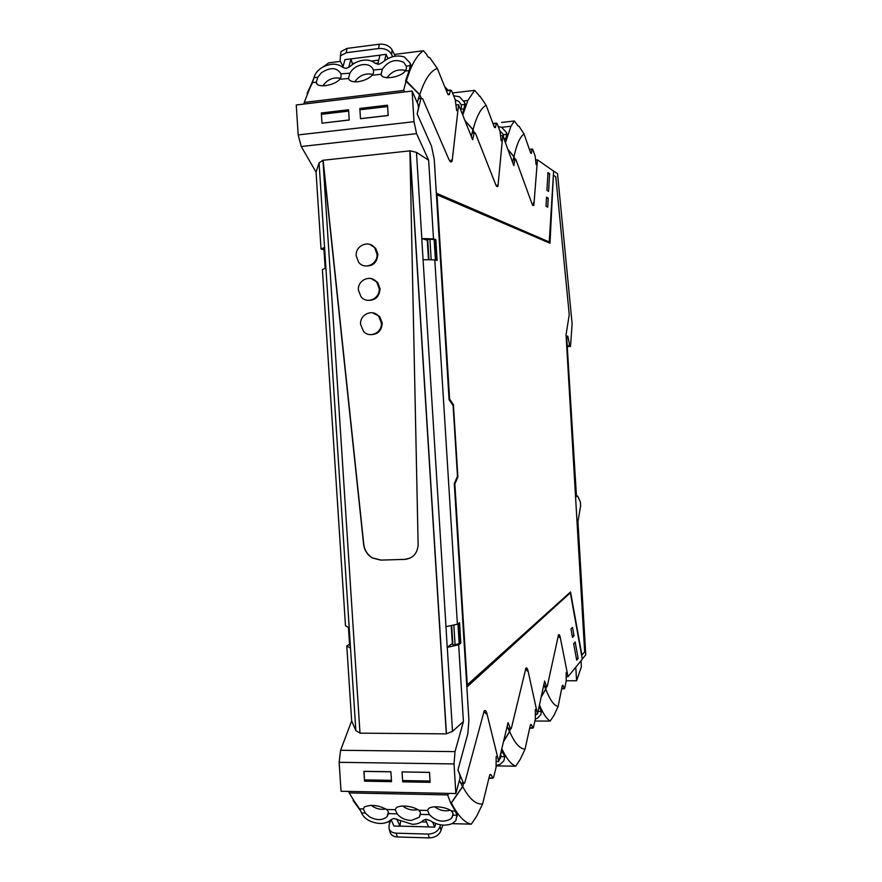 <?xml version="1.0" encoding="UTF-8"?>
<svg xmlns="http://www.w3.org/2000/svg" width="882" height="882" viewBox="0 0 882 882"><rect width="100%" height="100%" fill="white"/><g stroke="black" fill="none" stroke-linecap="round" stroke-linejoin="round"><path stroke-width="1.32" d="M582.274 659.052L585.758 654.797L577.942 521.582L580.621 505.827L580.367 502.078L577.677 496.037L576.486 496.687L566.806 339.074L566.917 336.13L567.843 336.13L569.673 345.468L570.5 346.417L572.131 323.782L557.512 173.589L553.29 170.899M466.821 686.56L570.059 593.09M549.354 242.197L436.347 193.533M452.797 405.125L449.07 399.325M549.541 243.035L549.585 242.186M570.29 593.09L570.158 592.318M454.296 483.81L457.229 476.82M577.677 496.037L576.453 496.081M566.883 336.196L567.843 336.13M569.673 345.468L567.622 345.601M570.411 593.09L582.307 659.229L568.03 676.703L560.279 637.51C559.761 635.062 559.177 634.169 558.515 634.831L547.369 685.854L547.016 686.802L546.399 686.35L544.635 681.025L537.491 714.1L528.075 671.026C527.436 668.313 526.708 667.387 525.881 668.247L511.505 727.683L511.042 728.819L510.27 728.4L508.065 722.634L498.727 761.552L486.974 713.792C486.18 710.76 485.232 709.823 484.152 710.98L465.023 781.893L464.417 783.293L463.392 782.962L457.956 769.931L467.857 733.592L468.904 720.219L466.854 687.111L569.948 593.09M549.718 242.175L436.325 193.169L434.22 159.157L431.518 146.191L417.175 113.943L420.912 98.442L422.665 98.817L448.993 159.642C450.206 162.255 451.253 162.696 452.146 160.976L458.585 104.649L472.631 139.753L474.251 132.543L475.409 133.182L495.728 184.669C496.577 186.73 497.338 187.171 497.999 185.981L502.762 135.552L513.82 165.618L514.923 159.521L515.738 159.124L532.133 204.183L533.853 205.418L537.447 159.818L553.62 171.13L549.243 242.208M436.425 194.834L436.987 194.779L449.611 399.127L449.059 399.16M449.611 399.127L453.414 404.684L452.775 404.717M436.987 194.779L549.993 243.223L553.389 175.408M466.743 685.314L570.555 591.954L581.911 655.15L584.656 651.853L566.046 334.84L569.254 314.72L555.781 176.786L553.72 175.375M467.295 685.314L454.858 483.975L454.307 483.998M453.414 404.684L457.879 476.986L457.24 477.019M457.879 476.986L454.858 483.975M575.163 642.019L573.664 643.695L576.685 660.188L578.151 658.435L575.163 642.019M572.517 637.421L574.028 635.768L572.506 627.389L570.974 628.998L572.517 637.421M546.939 190.38L548.604 191.405L549.607 173.721L547.954 172.596L546.939 190.38M546.542 197.138L546.024 206.201L547.722 207.149L548.229 198.141L546.542 197.138M324.664 248.735L324.047 249.209M350.375 645.811L349.702 645.073M568.03 676.703L566.553 676.714M537.491 714.1L535.771 714.089M498.727 761.552L496.665 761.53M535.947 159.973L537.447 159.818M456.49 104.892L458.585 104.649M501.009 135.74L502.762 135.552M460.812 643.121L455.068 644.819L452.874 644.841L452.334 643.485L447.196 647.366L458.662 644.786L460.812 643.121L459.544 622.681L457.394 624.224L434.815 259.881L437.13 260.477L435.84 239.628L429.909 239.231L427.704 239.43L427.285 240.246L428.498 259.771M434.528 239.739L435.796 260.135M459.511 643.143L458.298 623.574M576.365 658.446L578.151 658.435M572.22 635.79L574.028 635.768M549.607 173.721L547.876 173.897M548.229 198.141L546.476 198.307M324.51 248.746L325.767 268.139M350.22 645.822L349.063 627.83M391.476 780.691L364.442 779.875L363.99 771.309M430.074 781.375L402.622 780.548L430.052 781.033L429.512 772.434L402.17 771.915M402.622 780.548L402.082 772.004M365.534 780.228L364.509 781.165L363.869 771.309L390.902 771.739L391.454 780.349L390.902 771.816L363.891 771.397M387.606 106.513L388.168 115.443M348.666 111.099L349.228 119.952L322.117 123.171M387.573 105.873L360.892 109.015L359.922 109.787L360.484 118.64L388.146 115.432M452.334 643.485L451.22 625.525M431.188 259.815L429.909 239.231M427.704 239.43L428.961 259.782M452.874 644.841L451.672 625.426M455.068 644.819L453.844 624.974M364.509 781.165L391.531 781.65L391.454 780.349L364.442 779.875M359.922 109.787L387.584 106.535M348.622 110.471L322.459 113.546L321.412 114.318L321.974 123.094M321.412 114.318L348.644 111.11L349.239 120.029L321.985 123.182L321.324 112.984L348.577 109.776L348.666 111.11M412.115 91.044L296.242 104.98L298.193 134.913L414.022 121.694L412.115 91.044L418.079 104.594L418.476 107.791L417.175 113.943L431.518 146.191L434.22 159.157L449.092 399.733L453.105 405.566L457.471 476.258L454.285 483.612L468.904 720.219L467.857 733.592L457.956 769.931L459.897 775.058L459.941 778.343L455.862 793.535L454.021 763.933L455.035 751.618L463.425 721.553L452.499 731.365L446.292 733.857L359.999 733.163L322.944 160.182L363.616 544.426C364.42 550.39 367.331 554.91 372.358 557.986L380.671 560.103L404.728 559.386L380.671 560.103M322.944 160.281L319.075 162.872L316.054 172.133L321.048 249.055L324.576 247.357L355.854 730.638L351.653 720.914L340.606 750.284L339.14 762.313L454.021 763.933M316.054 172.133L301.236 146.522L298.193 134.913M455.862 793.535L341.025 791.253L339.14 762.313M349.647 644.224L346.78 645.856L351.653 720.914M349.526 644.224L348.445 627.466M325.888 268.084L322.382 269.561L323.363 284.743L345.479 625.746L349.195 627.907M325.171 268.382L323.97 249.705L321.048 249.055M435.84 239.628L433.514 238.901L428.641 160.193L416.58 133.645L301.236 146.522M458.662 644.786L463.425 721.553M414.022 121.694L416.58 133.645M360.484 118.717L388.179 115.509L387.529 105.179L359.834 108.442L360.484 118.717M346.78 645.856L350.507 648.226M402.06 771.915L429.501 772.345L430.129 782.334L402.688 781.849L402.06 771.915M457.394 624.224L445.983 626.639L421.75 238.559L433.514 238.901M447.196 647.366L445.983 626.639M434.815 259.881L423.139 259.694M421.761 238.559L427.285 240.246M322.459 113.546L321.324 112.984M360.892 109.015L359.834 108.442M409.898 150.855L323.132 160.259L363.781 544.359C364.586 550.324 367.496 554.833 372.535 557.909L380.837 560.026M410.13 558.119L404.728 559.386M403.636 780.901L402.688 781.849M428.641 160.193L416.381 152.31L410.053 150.844L446.435 733.725M355.854 730.638L359.988 733.019M420.505 813.061L419.281 817.217L411.288 820.436C405.235 820.249 400.527 818.044 397.165 813.832L388.411 813.612L387 816.721C382.457 820.536 376.592 820.547 369.404 816.754L365.357 813.061L361.576 812.961C363.108 816.578 366.195 819.411 370.859 821.473C379.558 824.637 386.316 823.997 391.167 819.554L393.879 818.496L412.401 824.317C417.142 824.24 420.736 822.928 423.195 820.359L426.149 819.301L430.019 820.536C437.615 825.354 445.024 826.368 452.257 823.579L455.818 820.701L456.953 815.277L453.028 815.177L451.022 818.761C443.459 822.939 436.248 821.561 429.38 814.604L420.516 814.395L419.281 817.217M360.992 811.352L353.296 800.779L354.024 800.801L349.162 792.918L447.593 794.903L449.07 793.403M361.576 812.961L359.58 808.86L363.34 808.937L365.357 813.061M354.024 800.801L359.58 808.86L354.024 800.801M457.074 816.434L456.953 815.277M453.028 815.177L452.808 812.796L451.386 810.999L455.288 811.098L456.92 815.133M434.727 806.809C439.578 810.426 444.76 811.583 450.261 810.26M363.34 808.937L364.475 806.887C371.3 804.296 378.665 805.167 386.548 809.489L395.246 809.687L396.272 807.791C397.98 806.501 400.88 805.916 405.003 806.038C410.902 806.556 415.488 807.945 418.752 810.238L427.572 810.448L429.38 814.604M420.516 814.395L420.229 812.013L418.752 810.238M402.71 806.038C407.418 809.577 412.456 810.767 417.814 809.621M395.246 809.687L397.165 813.832M388.411 813.612L388.08 811.253L386.548 809.489M371.135 805.288C375.677 808.728 380.561 809.952 385.765 808.981M348.677 791.397L349.162 792.918M427.572 810.448L428.476 808.728C431.728 805.145 446.832 806.975 451.386 810.999M447.593 794.903L450.636 802.907L457.24 813.91M451.209 802.918L462.532 786.601L459.423 780.283M400.593 821.363L399.932 826.18L396.812 819.102M435.686 823.523L434.683 827.107L428.597 826.952L425.422 819.345M455.288 811.098L450.636 802.907L451.386 802.918L462.708 786.612L463.59 783.282L460.801 783.227M451.386 802.918C457.857 815.663 464.494 822.741 471.308 824.163L476.666 816.181L482.608 803.965L489.422 776.138L490.16 774.374L491.34 774.947L489.819 774.925M353.296 800.779L353.087 800.139M399.954 826.125L428.564 826.886M462.708 786.612C469.235 798.86 475.861 804.638 482.608 803.965M496.169 756.414L496.07 767.373L493.567 777.45L492.63 778.001L491.34 774.947M483.964 711.245L486.103 713.792M399.932 826.18L393.923 826.026L391.079 819.643M434.683 827.107L432.654 822.156M442.819 825.1L440.493 831.792C438.111 835.706 434.374 837.746 429.269 837.9L428.2 834.074C434.198 833.755 438.145 831.23 440.03 826.489L440.493 824.813M390.142 832.365L389.061 828.771L389.105 825.144L390.726 820.006M389.061 828.771C390.087 831.472 392.468 832.95 396.183 833.17L428.2 834.074M390.208 832.564C391.233 835.276 393.604 836.742 397.319 836.974L396.183 833.17M429.269 837.9L397.319 836.974M504.603 757.781L503.82 760.912L500.182 764.253L496.423 765.477M504.515 756.712L501.064 756.668L499.091 760.019M501.064 756.668L500.59 753.757M504.493 756.58L503.214 752.886L504.736 755.565M501.582 749.634L503.214 752.886L501.582 749.634M503.556 741.42L509.476 731.619L507.216 726.173M510.303 728.808L509.631 731.63L503.49 741.707M501.803 748.708C506.345 758.432 510.976 764.264 515.683 766.193L520.182 759.446L525.044 749.204L530.181 725.842L530.744 724.398L531.67 725.048L530.413 725.037M509.631 731.63C514.68 743.041 519.818 748.895 525.044 749.204M535.341 709.426L535.33 719.006L533.423 727.507L532.695 727.871L531.67 725.048M525.65 668.611L527.271 671.026M541.537 711.113L540.754 714.795L537.226 718.367L535.297 719.139M541.195 711.487L538.119 711.476L537.866 712.369M536.752 714.1L535.76 714.971M538.119 711.476L538.218 710.738M541.184 711.377L539.255 705.909L541.372 710.506M541.206 696.89L545.66 689.195L543.907 684.355M546.311 686.802L545.804 689.195L541.151 697.155M539.453 704.972C542.97 713.516 546.542 718.896 550.17 721.09L554.05 715.269L558.119 706.471L562.121 686.394L562.562 685.171L563.311 685.843L562.253 685.843M545.804 689.195C549.85 699.801 553.951 705.567 558.119 706.471M566.189 672.393L566.222 680.893L564.723 688.225L564.149 688.467L563.311 685.843M558.284 635.205L559.541 637.521M405.455 91.849L403.57 90.471L304.246 102.433L313.97 77.726C315.006 73.636 317.74 70.218 322.162 67.484L322.206 67.451C330.574 63.107 337.519 63.14 343.032 67.539L346.383 68.377L349.834 66.679C353.462 63.306 357.706 61.189 362.579 60.34L363.329 60.241C368.378 59.689 372.402 60.759 375.379 63.449L378.973 64.254L382.281 62.567C389.337 56.514 396.713 54.662 404.408 56.999L409.987 62.909L410.262 65.665L409.138 70.615L405.202 71.1L406.393 68.851L406.304 66.161L410.262 65.665M313.97 77.726L317.785 77.252L321.324 72.831C330.265 66.966 336.792 67.297 340.915 73.823L349.889 73.228C352.392 68.73 356.416 65.896 361.962 64.717C367.915 63.989 371.73 65.753 373.395 70.02L382.413 69.149C388.422 60.847 395.533 58.598 403.758 62.39L406.304 66.161M394.452 54.441L423.426 50.737C418.575 53.956 414.176 60.296 410.207 69.755L406.326 80.802L405.566 80.89L419.567 94.694L417.23 102.665M405.566 80.89L409.138 70.615L405.566 80.89M410.45 63.978L410.968 65.191L410.725 66.922L410.251 65.819M317.785 77.252L316.318 82.158L312.548 82.577M340.474 78.3C333.242 76.921 327.365 79.457 322.812 85.885M405.202 71.1C400.318 77.759 381.41 80.284 381.189 74.286L372.259 75.202C368.885 78.652 363.979 80.846 357.552 81.794C352.282 82.059 349.294 80.957 348.577 78.52L339.735 79.248L341.036 77.01L341.058 74.331M349.889 73.228L348.522 78.156M372.854 74.441C365.479 72.82 359.437 75.29 354.729 81.85M372.259 75.202L373.505 72.963L373.472 70.273M382.413 69.149L381.156 74.088M405.654 70.538C398.135 68.675 391.939 71.078 387.055 77.748M304.246 102.433L303.915 104.054M339.735 79.248C334.686 85.631 316.858 88.354 316.384 82.688L316.318 82.158M403.57 90.471L406.139 80.824M387.981 58.532L386.096 54.342L379.944 55.125L377.717 64.342M352.568 64.441L350.992 58.84L348.732 67.528M312.526 82.632L307.112 93.911M428.762 57.562L429.821 57.727L437.318 68.476L447.538 93.635L449.39 94.594L450.581 90.063L451.485 90.515L455.222 99.589L456.667 110.592M421.155 97.891L419.755 94.672L406.326 80.802M410.725 66.922L409.138 70.615M379.922 55.18L351.014 58.896M340.419 55.72L341.047 51.531L346.957 48.422L346.328 52.722L340.408 55.831L340.154 60.935L343.098 66.503M328.721 62.854L322.955 67.032M313.672 79.237L307.322 92.919M437.318 68.476C430.526 70.736 424.683 79.468 419.755 94.672M451.341 159.984L449.93 161.307M423.426 50.737L426.48 54.177C427.516 56.459 428.443 57.573 429.258 57.506M386.096 54.342L384.607 60.615M350.992 58.84L344.917 59.612L342.866 67.374M346.957 48.422L379.238 44.21C384.431 43.824 388.477 45.324 391.376 48.719L395.345 56.161M392.148 49.998L391.586 54.353L392.644 56.724M391.586 54.353C389.094 50.142 384.795 48.201 378.665 48.532L346.328 52.722M455.344 99.909L458.96 101.518L461.286 104.87L464.759 104.462L464.527 102.257L459.412 96.744L453.635 95.752M464.935 120.525L472.895 129.72L471.275 136.379M464.836 103.051L465.123 105.531L464.759 104.605L463.954 108.883L460.492 109.28L461.44 107.273L461.286 104.87M462.377 114.131L463.954 108.883L462.377 114.131M460.933 108.64L460.018 108.221M479.18 96.171L480.04 96.259L486.158 105.322L494.096 126.611L495.441 127.493L496.445 123.127L497.095 123.535L500.017 131.253L501.197 140.866M474.174 132.543L473.05 129.698L464.836 120.283M465.123 105.531L463.954 108.883M452.488 92.963L474.681 90.328L467.846 100.46L462.763 115.09M486.158 105.322C481.021 107.902 476.655 116.038 473.05 129.698M497.205 185.176L496.39 186.003M474.681 90.328L479.588 96.116M444.76 86.789L448.221 90.35M499.818 130.712L503.512 134.648L506.61 134.318L506.411 132.52L501.704 127.361L498.22 126.512M507.856 149.389L513.831 156.654L512.651 162.442M506.632 133.138L506.014 138.298L503.854 138.529M505.088 141.892L506.014 138.298L505.088 141.892M503.512 137.581L503.512 134.648M518.175 126.071L518.936 126.148L524.073 133.976L530.435 152.388L531.449 153.214L532.298 149.047L532.794 149.433L535.142 156.125L536.124 164.658M514.834 159.025L513.974 156.643L507.767 149.179M506.896 135.233L506.014 138.298M501.582 122.444L514.371 120.988L510.954 126.247L505.441 142.84M524.073 133.976C520.06 136.699 516.698 144.251 513.974 156.643M533.72 202.408L532.64 205.285M514.371 120.988L518.131 126.038M370.815 334.664C377.981 334.454 381.785 330.552 382.226 322.977L379.613 316.406L372.502 312.779M360.595 324.444L363.461 331.301C369.569 338.721 382.402 332.746 381.344 322.9L378.731 316.318C372.7 308.502 359.492 314.466 360.595 324.444M367.849 300.332C375.412 300.553 379.481 296.661 380.054 288.646L377.661 282.361L371.09 278.569M358.412 290.189L361.025 296.76C366.989 304.533 380.252 298.546 379.161 288.502L376.768 282.207C370.892 274.048 357.276 280.024 358.412 290.189M364.905 265.89C372.832 266.585 377.154 262.704 377.871 254.259L375.677 248.239L369.635 244.347M376.978 254.049L374.784 248.007C369.062 239.551 355.06 245.538 356.207 255.879L358.61 262.186C364.442 270.278 378.091 264.28 376.978 254.049M404.573 559.464C412.997 558.416 417.517 553.466 418.134 544.602L409.898 150.756L446.292 733.857M566.244 680.772L576.574 680.75L575.781 667.222M576.574 680.75L581.381 666.869L581.029 660.805M418.311 98.751L420.912 98.442M463.392 782.962L460.647 782.907M508.087 728.389L510.27 728.4M544.602 686.35L546.399 686.35M474.097 132.995L472.002 133.226M514.923 159.521L513.181 159.708M434.142 239.628L435.41 260.036M459.158 643.419L457.945 623.828M340.606 750.284L455.035 751.618M447.273 647.344L452.499 731.365M421.828 238.559L416.458 152.365M319.075 162.872L324.543 247.368M421.431 821.881L426.535 822.013M390.087 822.057L387.826 821.991M471.308 824.163L452.091 823.656M492.63 778.001L488.981 777.946M441.088 830.359L440.03 826.489M500.811 752.853L503.214 752.886M515.683 766.193L496.357 765.918M532.695 727.871L529.74 727.848M538.814 707.97L540.159 707.97M550.17 721.09L534.878 721.013M564.149 688.467L561.713 688.467M378.025 63.074L375.346 63.416M378.731 60.13L371.487 61.056M354.509 63.217L352.271 63.493M328.567 62.876L340.364 61.365M447.802 94.209L449.588 93.999M446.402 90.846L450.482 90.361M379.238 44.21L378.665 48.532M494.229 126.931L495.662 126.765M493.071 123.844L496.334 123.48M530.501 152.553L531.681 152.421M529.52 149.72L532.188 149.433M570.092 346.45L567.677 346.604M508.252 728.797L510.502 728.819M544.767 686.802L546.631 686.802M418.399 98.464L421.023 98.156M472.113 132.774L474.251 132.543M496.489 186.135L497.999 185.981M513.28 159.179L515.088 158.992M532.805 205.517L533.853 205.418M325.293 268.337L324.036 249.022M349.724 645.415L348.566 627.543M457.482 814.351L457.052 815.993M453.05 813.711L451.992 817.691M388.4 812.355L387 816.721M492.795 778.288L488.915 778.222M504.945 756.128L504.603 757.605M501.141 755.532L500.469 758.333M532.86 728.19L529.674 728.168M564.315 688.798L561.647 688.798M410.979 65.191L409.987 62.909M317.035 83.9L316.384 82.688M349.184 79.755L348.577 78.52M381.752 75.51L381.189 74.286M312.195 81.96L312.867 81.872M409.457 69.843L410.207 69.755M448.122 94.738L449.39 94.594M446.292 90.581L450.581 90.063M341.047 51.531L340.408 55.831M465.244 104.087L464.527 102.257M464.031 100.901L467.846 100.46M494.593 127.592L495.441 127.493M492.939 123.513L496.445 123.127M506.952 134.02L506.411 132.52M501.527 127.295L510.954 126.247M530.865 153.27L531.449 153.214M529.387 149.356L532.298 149.047M379.613 316.406L378.731 316.318M377.661 282.361L376.768 282.207M375.677 248.239L374.784 248.007"/></g></svg>
